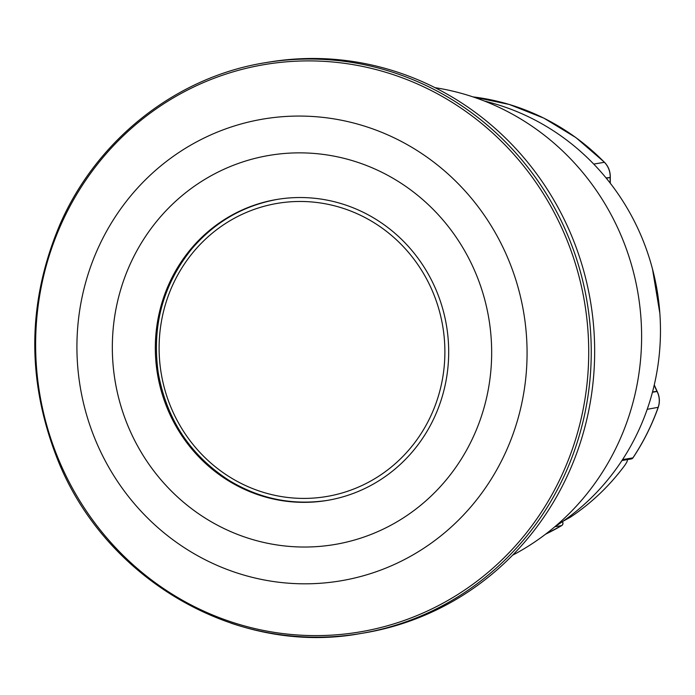<?xml version="1.0" encoding="UTF-8"?>
<svg xmlns="http://www.w3.org/2000/svg" width="695" height="695" viewBox="0 0 695 695"><rect width="100%" height="100%" fill="white"/><g stroke="black" fill="none" stroke-linecap="round" stroke-linejoin="round"><path stroke-width="1.04" d="M120.765 289.381A197.293 189.457 -99.4 0 0 334.295 544.576A197.293 189.457 80.6 0 1 120.756 289.389A197.293 189.457 80.6 0 1 269.703 155.315A197.293 189.457 -99.4 0 0 120.765 289.381M269.703 155.315A197.293 189.457 80.6 0 1 488.898 318.935A197.293 189.457 80.6 0 1 334.295 544.576M562.333 521.728A2.632 2.528 80.6 0 1 561.621 525.611A2.632 0.686 59.4 0 0 561.682 525.585A2.632 0.686 59.4 0 0 561.742 525.533M631.738 458.83A2.632 2.632 0 0 0 632.989 457.831A2.632 0.513 -146.3 0 1 632.884 457.883A2.632 2.528 80.6 0 1 631.225 458.961L621.982 460.498M621.956 460.542L627.142 459.647M626.881 459.69L626.907 459.716C627.967 459.934 627.168 461.94 624.492 465.754A227.543 218.508 80.6 0 1 570.36 517.202L562.924 521.32M555.131 526.497A232.808 223.564 -99.4 0 0 657.201 291.005A232.808 223.564 -99.4 0 0 484.554 101.096M435.009 87.666A248.584 238.715 80.6 0 1 473.078 96.926A248.584 238.715 80.6 0 1 640.66 314.305A248.584 238.715 80.6 0 1 512.589 555.209M231.061 623.18A289.363 277.87 -99.4 0 0 360.427 633.562L363.841 632.997A289.363 277.87 -99.4 0 0 590.602 302.056A289.363 277.87 -99.4 0 0 269.113 62.081L265.698 62.646C176.495 76.745 96.848 139.434 59.892 224.615C27.418 301.5 26.436 379.235 56.938 457.823C104.111 579.439 236.978 656.375 360.427 633.562A289.363 277.87 -99.4 0 0 578.892 436.92A289.363 277.87 -99.4 0 0 265.698 62.646M235.648 572.506A234.119 224.824 -99.4 0 0 521.432 300.892A234.119 224.824 -99.4 0 0 148.912 176.426A234.119 224.824 -99.4 0 0 235.648 572.506M345.25 204.903A152.57 146.515 80.6 0 1 448.388 361.687A152.57 146.515 80.6 0 1 326.989 500.452A152.57 146.515 80.6 0 1 157.47 373.919A152.57 146.515 80.6 0 1 277.036 199.43A152.57 146.515 80.6 0 1 345.25 204.903M554.853 526.732L561.621 525.611A230.184 221.045 80.6 0 1 545.549 534.203M472.991 96.9A230.184 221.045 80.6 0 1 604.415 162.3L604.554 162.439M593.721 164.072L604.415 162.3A19.729 18.947 80.6 0 1 610.167 177.268L610.167 177.182M606.075 177.946L610.158 177.477M606.283 178.198L610.158 177.555A65.764 63.149 -99.4 0 0 610.184 183.089M654.23 385.099A65.764 63.149 -99.4 0 0 656.949 391.207L657.079 391.467A19.729 18.947 80.6 0 1 658.113 407.496A230.184 221.045 80.6 0 1 632.884 457.883L622.572 459.595M652.527 391.945L657.001 391.32M652.449 392.241L657.192 391.476L654.264 384.926M647.219 409.303L658.174 407.322M655.759 283.108A209.126 200.829 80.6 0 1 658.382 298.946M576.433 436.547A287.661 276.236 -99.4 0 0 393.691 74.799A287.661 276.236 -99.4 0 0 47.912 259.965A287.661 276.236 -99.4 0 0 230.653 621.712A287.661 276.236 -99.4 0 0 576.433 436.547M438.536 395.559A148.626 142.727 80.6 0 1 197.25 449.491A148.626 142.727 80.6 0 1 270.207 204.773A148.626 142.727 80.6 0 1 438.536 395.559M545.514 534.229L561.682 525.585A2.632 2.632 0 0 0 562.403 521.684M610.288 183.237L610.271 177.225C610.375 171.43 608.464 166.461 604.528 162.317L575.964 137.627L543.907 118.159L509.253 104.45L472.956 96.892M632.989 457.831C643.422 442.15 651.832 425.349 658.217 407.435C660.042 401.997 659.703 396.68 657.192 391.476M659.85 313.349L652.492 269M328.057 500.278C292.977 505.708 259.999 499.088 229.115 480.436C190.178 455.242 166.539 419.311 158.208 372.642C151.719 325.92 162.96 284.611 191.924 248.714C215.016 221.809 243.745 205.32 278.113 199.248"/></g></svg>
